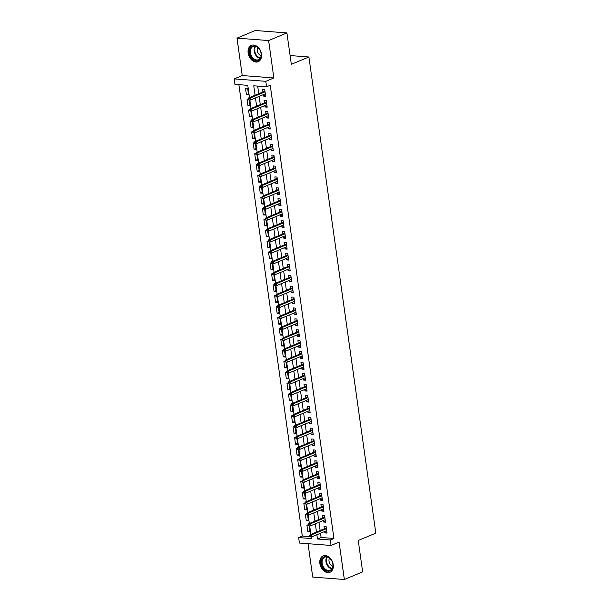 <?xml version="1.0" encoding="UTF-8"?>
<svg xmlns="http://www.w3.org/2000/svg" width="610" height="610" viewBox="0 0 610 610"><rect width="100%" height="100%" fill="white"/><g stroke="black" fill="none" stroke-linecap="round" stroke-linejoin="round"><path stroke-width="0.91" d="M248.125 53.032A8.86 6.344 -112.6 0 0 258.198 61.717A8.86 6.344 -112.6 0 0 261.461 54.054A8.86 6.344 -112.6 0 0 251.381 45.369A8.86 6.344 -112.6 0 0 248.125 53.032M319.876 563.579A8.86 6.344 -112.6 0 0 329.957 572.271A8.86 6.344 -112.6 0 0 333.212 564.601A8.86 6.344 -112.6 0 0 323.132 555.916A8.86 6.344 -112.6 0 0 319.876 563.579M249.49 97.569L247.774 85.339L234.957 84.355L234.187 78.896L265.808 81.321L266.578 86.78L253.76 85.796L255.087 95.236M242.239 75.541L273.867 77.958L268.606 40.557L286.913 32.925L255.285 30.5L236.985 38.133L242.239 75.541L234.187 78.896M308.035 543.693L312.724 577.075L344.353 579.5L339.091 542.099L331.039 545.454L299.418 543.03L298.648 537.57L311.466 538.554L311.222 536.808M238.868 84.66L302.308 536.045L298.648 537.57M268.606 40.557L236.985 38.133M286.913 32.925L291.321 64.317L308.896 56.989L375.813 533.14L358.245 540.468L362.653 571.867L344.353 579.5M263.314 94.649L263.52 96.083L265.655 96.243L264.732 89.693L262.597 89.533L262.94 91.965M264.847 105.568L265.053 107.002L267.188 107.169L266.265 100.612L264.13 100.452L264.473 102.884M266.387 116.487L266.585 117.921L268.72 118.088L267.805 111.538L265.663 111.371L266.006 113.803M267.92 127.406L268.118 128.847L270.26 129.007L269.338 122.457L267.203 122.29L267.546 124.722M269.452 138.333L269.658 139.766L271.793 139.926L270.87 133.376L268.736 133.216L269.079 135.649M270.992 149.252L271.191 150.685L273.326 150.853L272.411 144.296L270.268 144.135L270.611 146.568M272.525 160.171L272.723 161.604L274.866 161.772L273.943 155.222L271.808 155.054L272.144 157.487M274.058 171.09L274.264 172.531L276.399 172.691L275.476 166.141L273.341 165.973L273.684 168.406M275.59 182.016L275.796 183.45L277.931 183.61L277.009 177.06L274.874 176.9L275.217 179.332M277.131 192.935L277.329 194.369L279.464 194.537L278.549 187.979L276.406 187.819L276.749 190.251M278.663 203.854L278.869 205.288L281.004 205.456L280.082 198.898L277.946 198.738L278.29 201.17M280.196 214.773L280.402 216.214L282.537 216.375L281.614 209.825L279.479 209.657L279.822 212.089M281.736 225.692L281.934 227.133L284.069 227.294L283.154 220.744L281.012 220.576L281.355 223.016M283.269 236.619L283.467 238.052L285.61 238.22L284.687 231.663L282.552 231.503L282.887 233.935M284.801 247.538L285.007 248.971L287.142 249.139L286.22 242.582L284.085 242.422L284.428 244.854M286.334 258.457L286.54 259.898L288.675 260.058L287.752 253.508L285.617 253.341L285.96 255.773M287.874 269.376L288.072 270.817L290.207 270.977L289.292 264.427L287.15 264.26L287.493 266.7M289.407 280.303L289.613 281.736L291.748 281.896L290.825 275.346L288.69 275.186L289.033 277.619M290.94 291.222L291.145 292.655L293.28 292.823L292.358 286.265L290.223 286.105L290.566 288.538M292.48 302.141L292.678 303.582L294.813 303.742L293.898 297.192L291.755 297.024L292.098 299.457M294.012 313.06L294.211 314.501L296.353 314.661L295.431 308.111L293.296 307.943L293.631 310.376M295.545 323.986L295.751 325.42L297.886 325.58L296.963 319.03L294.828 318.87L295.171 321.302M297.078 334.905L297.284 336.339L299.418 336.506L298.496 329.949L296.361 329.789L296.704 332.221M298.618 345.824L298.816 347.258L300.951 347.425L300.036 340.876L297.893 340.708L298.237 343.14M300.15 356.743L300.356 358.184L302.491 358.344L301.569 351.795L299.434 351.627L299.777 354.059M301.683 367.67L301.889 369.103L304.024 369.263L303.101 362.714L300.966 362.553L301.31 364.986M303.223 378.589L303.422 380.022L305.557 380.19L304.642 373.633L302.499 373.472L302.842 375.905M304.756 389.508L304.954 390.941L307.097 391.109L306.174 384.559L304.039 384.392L304.375 386.824M306.289 400.427L306.494 401.868L308.629 402.028L307.707 395.478L305.572 395.31L305.915 397.743M307.829 411.353L308.027 412.787L310.162 412.947L309.239 406.397L307.104 406.237L307.448 408.67M309.361 422.272L309.56 423.706L311.702 423.874L310.78 417.316L308.637 417.156L308.98 419.588M310.894 433.191L311.1 434.625L313.235 434.793L312.312 428.235L310.177 428.075L310.52 430.507M312.427 444.111L312.633 445.552L314.768 445.712L313.845 439.162L311.71 438.994L312.053 441.426M313.967 455.029L314.165 456.471L316.3 456.631L315.385 450.081L313.243 449.921L313.586 452.353M315.5 465.956L315.698 467.39L317.84 467.557L316.918 461L314.783 460.84L315.118 463.272M317.032 476.875L317.238 478.309L319.373 478.476L318.45 471.919L316.315 471.759L316.659 474.191M318.572 487.794L318.771 489.235L320.906 489.395L319.983 482.845L317.848 482.678L318.191 485.11M320.105 498.713L320.303 500.154L322.446 500.314L321.523 493.764L319.388 493.597L319.724 496.037M321.638 509.64L321.844 511.073L323.979 511.241L323.056 504.683L320.921 504.523L321.264 506.956M323.17 520.559L323.376 521.992L325.511 522.16L324.589 515.602L322.454 515.442L322.797 517.875M309.811 530.776L307.814 531.607L306.891 525.05L308.019 525.141M308.279 519.85L306.281 520.688L305.358 514.131L306.487 514.215M306.738 508.931L304.748 509.762L303.826 503.212L304.947 503.296M305.206 498.012L303.208 498.843L302.293 492.293L303.414 492.377M303.673 487.093L301.675 487.924L300.753 481.366L301.881 481.458M302.141 476.166L300.143 477.005L299.22 470.447L300.349 470.539M300.6 465.247L298.603 466.078L297.688 459.528L298.808 459.612M299.068 454.328L297.07 455.159L296.147 448.609L297.276 448.693M297.535 443.409L295.537 444.24L294.615 437.69L295.743 437.774M295.995 432.482L294.005 433.321L293.082 426.764L294.203 426.855M294.462 421.563L292.464 422.394L291.549 415.845L292.67 415.928M292.93 410.644L290.932 411.475L290.009 404.926L291.138 405.009M291.397 399.725L289.399 400.557L288.477 394.007L289.605 394.091M289.857 388.799L287.859 389.637L286.944 383.08L288.065 383.171M288.324 377.88L286.326 378.711L285.404 372.161L286.532 372.245M286.791 366.961L284.794 367.792L283.871 361.242L285 361.326M285.251 356.042L283.261 356.873L282.338 350.323L283.459 350.407M283.719 345.115L281.721 345.954L280.806 339.396L281.927 339.488M282.186 334.196L280.188 335.027L279.266 328.477L280.394 328.561M280.653 323.277L278.656 324.108L277.733 317.558L278.861 317.642M279.113 312.358L277.115 313.189L276.2 306.639L277.321 306.723M277.58 301.439L275.583 302.27L274.66 295.713L275.789 295.804M276.048 290.512L274.05 291.351L273.127 284.794L274.256 284.878M274.508 279.594L272.517 280.425L271.595 273.875L272.716 273.959M272.975 268.674L270.977 269.506L270.062 262.956L271.183 263.04M271.442 257.755L269.445 258.587L268.522 252.029L269.65 252.121M269.91 246.829L267.912 247.668L266.989 241.11L268.118 241.202M268.369 235.91L266.372 236.741L265.457 230.191L266.578 230.275M266.837 224.991L264.839 225.822L263.916 219.272L265.045 219.356M265.304 214.072L263.306 214.903L262.384 208.345L263.512 208.437M263.764 203.145L261.774 203.984L260.851 197.427L261.972 197.518M262.231 192.226L260.234 193.057L259.311 186.507L260.44 186.591M260.699 181.307L258.701 182.138L257.778 175.588L258.907 175.672M259.166 170.388L257.168 171.219L256.246 164.669L257.374 164.753M257.626 159.462L255.628 160.3L254.713 153.743L255.834 153.834M256.093 148.543L254.095 149.374L253.173 142.824L254.301 142.908M254.561 137.624L252.563 138.455L251.64 131.905L252.769 131.989M253.02 126.705L251.03 127.536L250.108 120.986L251.228 121.07M251.488 115.778L249.49 116.617L248.567 110.059L249.696 110.151M249.955 104.859L247.957 105.69L247.035 99.14L248.163 99.224M302.308 536.045L309.628 536.609M307.814 531.607L309.949 531.767L309.125 525.858M306.281 520.688L308.416 520.848L307.585 514.939M304.748 509.762L306.883 509.929L306.052 504.02M303.208 498.843L305.351 499.011L304.52 493.101M301.675 487.924L303.81 488.084L302.979 482.174M300.143 477.005L302.278 477.165L301.447 471.255M298.603 466.078L300.745 466.246L299.914 460.337M297.07 455.159L299.205 455.327L298.381 449.417M295.537 444.24L297.672 444.4L296.841 438.491M294.005 433.321L296.14 433.481L295.309 427.572M292.464 422.394L294.607 422.562L293.776 416.653M290.932 411.475L293.067 411.643L292.236 405.734M289.399 400.557L291.534 400.717L290.703 394.807M287.859 389.637L290.002 389.798L289.171 383.888M286.326 378.711L288.461 378.879L287.638 372.969M284.794 367.792L286.929 367.96L286.098 362.05M283.261 356.873L285.396 357.033L284.565 351.124M281.721 345.954L283.863 346.114L283.032 340.205M280.188 335.027L282.323 335.195L281.492 329.286M278.656 324.108L280.791 324.276L279.959 318.367M277.115 313.189L279.258 313.349L278.427 307.448M275.583 302.27L277.718 302.43L276.887 296.521M274.05 291.351L276.185 291.511L275.354 285.602M272.517 280.425L274.652 280.592L273.821 274.683M270.977 269.506L273.12 269.666L272.289 263.764M269.445 258.587L271.58 258.747L270.748 252.837M267.912 247.668L270.047 247.828L269.216 241.918M266.372 236.741L268.514 236.909L267.683 230.999M264.839 225.822L266.974 225.99L266.143 220.08M263.306 214.903L265.441 215.063L264.61 209.154M261.774 203.984L263.909 204.144L263.078 198.235M260.234 193.057L262.376 193.225L261.545 187.316M258.701 182.138L260.836 182.306L260.005 176.397M257.168 171.219L259.303 171.379L258.472 165.47M255.628 160.3L257.771 160.46L256.94 154.551M254.095 149.374L256.231 149.541L255.399 143.632M252.563 138.455L254.698 138.623L253.867 132.713M251.03 127.536L253.165 127.696L252.334 121.786M249.49 116.617L251.625 116.777L250.802 110.867M247.957 105.69L250.092 105.858L249.261 99.949M248.56 94.939L247.637 88.381L245.502 88.221L246.425 94.771L248.56 94.939M320.517 533.231L321.112 537.486L333.937 538.47L270.238 85.255L266.578 86.78M257.672 86.102L258.747 93.711M259.12 96.395L260.279 104.63M260.661 107.314L261.812 115.557M262.193 118.233L263.352 126.476M263.726 129.16L264.885 137.395M265.258 140.079L266.417 148.314M266.799 150.998L267.95 159.233M268.331 161.917L269.49 170.159M269.864 172.844L271.023 181.078M271.404 183.762L272.556 191.998M272.937 194.681L274.096 202.916M274.469 205.6L275.628 213.843M276.002 216.527L277.161 224.762M277.542 227.446L278.701 235.681M279.075 238.365L280.234 246.6M280.608 249.284L281.767 257.527M282.148 260.211L283.299 268.446M283.68 271.13L284.839 279.365M285.213 282.049L286.372 290.284M286.746 292.968L287.905 301.21M288.286 303.894L289.445 312.129M289.819 314.813L290.978 323.048M291.351 325.732L292.51 333.967M292.892 336.651L294.043 344.894M294.424 347.57L295.583 355.813M295.957 358.497L297.116 366.732M297.489 369.416L298.648 377.651M299.03 380.335L300.189 388.578M300.562 391.254L301.721 399.497M302.095 402.181L303.254 410.416M303.635 413.1L304.786 421.335M305.168 424.019L306.327 432.254M306.7 434.938L307.859 443.18M308.233 445.864L309.392 454.099M309.773 456.783L310.932 465.018M311.306 467.702L312.465 475.937M312.838 478.621L313.998 486.864M314.379 489.548L315.53 497.783M315.911 500.467L317.07 508.702M317.444 511.386L318.603 519.621M318.977 522.305L320.136 530.547M324.711 531.478L324.909 532.919L327.044 533.079L326.129 526.529L323.986 526.361L324.329 528.794M308.896 56.989L290.093 55.548M273.867 77.958L265.808 81.321M333.937 538.47L330.277 539.995L331.039 545.454M310.887 534.406L309.689 525.889M309.354 523.479L308.157 514.97M307.814 512.56L306.616 504.043M306.281 501.641L305.084 493.124M304.748 490.722L303.551 482.205M303.208 479.803L302.019 471.286M301.675 468.876L300.478 460.367M300.143 457.957L298.946 449.44M298.61 447.038L297.413 438.521M297.07 436.12L295.873 427.602M295.537 425.193L294.34 416.683M294.005 414.274L292.808 405.757M292.464 403.355L291.275 394.838M290.932 392.436L289.735 383.919M289.399 381.509L288.202 373M287.867 370.59L286.669 362.073M286.326 359.671L285.129 351.154M284.794 348.752L283.597 340.235M283.261 337.826L282.064 329.316M281.721 326.907L280.531 318.389M280.188 315.988L278.991 307.471M278.656 305.069L277.458 296.551M277.123 294.142L275.926 285.632M275.583 283.223L274.386 274.706M274.05 272.304L272.853 263.787M272.517 261.385L271.32 252.868M270.977 250.458L269.78 241.949M269.445 239.539L268.248 231.022M267.912 228.62L266.715 220.103M266.379 217.701L265.182 209.184M264.839 206.782L263.642 198.265M263.306 195.856L262.109 187.346M261.774 184.937L260.577 176.42M260.234 174.018L259.036 165.501M258.701 163.099L257.504 154.582M257.168 152.172L255.971 143.663M255.636 141.253L254.439 132.736M254.095 130.334L252.898 121.817M252.563 119.415L251.366 110.898M251.03 108.488L249.833 99.979M316.857 534.756L317.452 539.011L330.277 539.995M255.46 97.92L256.619 106.163M256.993 108.839L258.152 117.082M258.533 119.766L259.692 128.001M260.066 130.685L261.225 138.92M261.598 141.604L262.757 149.846M263.139 152.523L264.29 160.766M264.671 163.45L265.83 171.684M266.204 174.368L267.363 182.603M267.737 185.287L268.896 193.523M269.277 196.206L270.436 204.449M270.81 207.133L271.969 215.368M272.342 218.052L273.501 226.287M273.882 228.971L275.034 237.206M275.415 239.89L276.574 248.133M276.948 250.817L278.107 259.052M278.48 261.736L279.639 269.971M280.02 272.655L281.179 280.89M281.553 283.574L282.712 291.816M283.086 294.5L284.245 302.735M284.626 305.419L285.777 313.654M286.159 316.338L287.318 324.573M287.691 327.257L288.85 335.5M289.224 338.176L290.383 346.419M290.764 349.103L291.923 357.338M292.297 360.022L293.456 368.257M293.829 370.941L294.988 379.184M295.37 381.86L296.521 390.103M296.902 392.787L298.061 401.022M298.435 403.706L299.594 411.941M299.967 414.625L301.127 422.86M301.508 425.544L302.667 433.786M303.04 436.47L304.199 444.705M304.573 447.389L305.732 455.624M306.113 458.308L307.265 466.543M307.646 469.227L308.805 477.47M309.178 480.154L310.337 488.389M310.711 491.073L311.87 499.308M312.251 501.992L313.41 510.227M313.784 512.911L314.943 521.154M315.317 523.837L316.476 532.072M321.112 537.486L317.452 539.011M326.907 532.08L324.909 532.919M248.422 93.94L246.425 94.771M325.374 521.161L323.376 521.992M323.834 510.242L321.844 511.073M322.301 499.323L320.303 500.154M320.768 488.396L318.771 489.235M319.236 477.478L317.238 478.309M317.696 466.558L315.698 467.39M316.163 455.639L314.165 456.471M314.63 444.713L312.633 445.552M313.09 433.794L311.1 434.625M311.558 422.875L309.56 423.706M310.025 411.956L308.027 412.787M308.492 401.029L306.494 401.868M306.952 390.11L304.954 390.941M305.419 379.191L303.422 380.022M303.887 368.272L301.889 369.103M302.346 357.346L300.356 358.184M300.814 346.427L298.816 347.258M299.281 335.508L297.284 336.339M297.749 324.589L295.751 325.42M296.208 313.67L294.211 314.501M294.676 302.743L292.678 303.582M293.143 291.824L291.145 292.655M291.603 280.905L289.613 281.736M290.07 269.986L288.072 270.817M288.538 259.059L286.54 259.898M287.005 248.14L285.007 248.971M285.465 237.221L283.467 238.052M283.932 226.302L281.934 227.133M282.399 215.376L280.402 216.214M280.859 204.457L278.869 205.288M279.327 193.538L277.329 194.369M277.794 182.619L275.796 183.45M276.261 171.692L274.264 172.531M274.721 160.773L272.723 161.604M273.188 149.854L271.191 150.685M271.656 138.935L269.658 139.766M270.116 128.008L268.118 128.847M268.583 117.09L266.585 117.921M267.05 106.171L265.053 107.002M265.518 95.251L263.52 96.083M326.327 527.963L310.04 534.756L311.58 534.871L326.426 528.679M310.345 535.679L309.491 535.618L309.644 536.708L310.498 536.777L310.345 535.679L311.58 534.871L311.855 536.838L326.708 530.647M310.04 534.756L309.491 535.618M310.498 536.777L311.855 536.838M332.9 564.288A7.671 5.49 67.4 0 1 328.165 571.219A7.671 5.49 67.4 0 1 321.363 563.404A7.671 5.49 67.4 0 1 326.091 556.472A7.671 5.49 67.4 0 1 332.9 564.288M322.156 563.282A7.099 5.078 -112.6 0 0 330.231 570.243A7.099 5.078 -112.6 0 0 332.839 564.105A7.099 5.078 -112.6 0 0 324.764 557.143A7.099 5.078 -112.6 0 0 322.156 563.282M329.491 558.104A5.055 3.614 -112.6 0 0 329.034 561.177A5.055 3.614 -112.6 0 0 332.869 566.21M323.818 555.687A8.799 6.298 -112.6 0 0 323.742 555.725A8.799 6.298 -112.6 0 0 320.502 563.343A8.799 6.298 -112.6 0 0 330.521 571.974A8.799 6.298 -112.6 0 0 330.597 571.936L330.521 571.974M259.159 59.902A7.671 5.49 67.4 0 1 250.901 56.6A7.671 5.49 67.4 0 1 251.594 46.695A7.671 5.49 67.4 0 1 259.852 49.997A7.671 5.49 67.4 0 1 259.159 59.902M252.243 47.031A7.099 5.078 -112.6 0 0 251.305 55.662A7.099 5.078 -112.6 0 0 258.472 59.696A7.099 5.078 -112.6 0 0 259.242 59.261A7.099 5.078 -112.6 0 0 260.18 50.63A7.099 5.078 -112.6 0 0 253.013 46.596A7.099 5.078 -112.6 0 0 252.243 47.031M257.74 47.557A5.055 3.614 -112.6 0 0 257.748 52.307A5.055 3.614 -112.6 0 0 261.118 55.655M252.067 45.14A8.799 6.298 -112.6 0 0 251.991 45.17A8.799 6.298 -112.6 0 0 251.03 45.712A8.799 6.298 -112.6 0 0 249.879 56.417A8.799 6.298 -112.6 0 0 258.762 61.427A8.799 6.298 -112.6 0 0 258.846 61.389L258.762 61.427M324.794 517.044L308.507 523.837L310.048 523.952L324.894 517.76M308.812 524.76L307.958 524.699L308.111 525.789L308.965 525.851L308.812 524.76L310.048 523.952L310.322 525.919L325.168 519.728M308.507 523.837L307.958 524.699M308.965 525.851L310.322 525.919M323.262 506.125L306.975 512.911L308.507 513.033L323.361 506.841M307.28 513.841L306.426 513.772L306.578 514.863L307.432 514.932L307.28 513.841L308.507 513.033L308.79 515L323.635 508.801M306.975 512.911L306.426 513.772M307.432 514.932L308.79 515M321.722 495.198L305.435 501.992L306.975 502.114L321.821 495.915M305.74 502.922L304.886 502.853L305.038 503.944L305.9 504.012L305.74 502.922L306.975 502.114L307.249 504.074L322.103 497.882M305.435 501.992L304.886 502.853M305.9 504.012L307.249 504.074M320.189 484.279L303.902 491.073L305.442 491.187L320.288 484.996M304.207 491.995L303.353 491.934L303.505 493.025L304.36 493.093L304.207 491.995L305.442 491.187L305.717 493.154L320.563 486.963M303.902 491.073L303.353 491.934M304.36 493.093L305.717 493.154M318.656 473.36L302.369 480.154L303.902 480.268L318.755 474.077M302.674 481.076L301.82 481.015L301.973 482.106L302.827 482.167L302.674 481.076L303.902 480.268L304.184 482.236L319.03 476.044M302.369 480.154L301.82 481.015M302.827 482.167L304.184 482.236M317.116 462.441L300.829 469.235L302.369 469.349L317.223 463.158M301.142 470.157L300.28 470.089L300.44 471.187L301.294 471.248L301.142 470.157L302.369 469.349L302.644 471.316L317.497 465.117M300.829 469.235L300.28 470.089M301.294 471.248L302.644 471.316M315.583 451.514L299.296 458.308L300.837 458.43L315.683 452.231M299.601 459.238L298.748 459.17L298.9 460.26L299.754 460.329L299.601 459.238L300.837 458.43L301.111 460.397L315.965 454.198M299.296 458.308L298.748 459.17M299.754 460.329L301.111 460.397M314.051 440.595L297.764 447.389L299.304 447.504L314.15 441.312M298.069 448.312L297.215 448.251L297.367 449.341L298.221 449.41L298.069 448.312L299.304 447.504L299.579 449.471L314.424 443.279M297.764 447.389L297.215 448.251M298.221 449.41L299.579 449.471M312.518 429.676L296.224 436.47L297.764 436.585L312.617 430.393M296.536 437.393L295.682 437.332L295.835 438.422L296.689 438.483L296.536 437.393L297.764 436.585L298.046 438.552L312.892 432.36M296.224 436.47L295.682 437.332M296.689 438.483L298.046 438.552M310.978 418.757L294.691 425.551L296.231 425.666L311.077 419.474M294.996 426.474L294.142 426.405L294.294 427.503L295.148 427.564L294.996 426.474L296.231 425.666L296.506 427.633L311.359 421.441M294.691 425.551L294.142 426.405M295.148 427.564L296.506 427.633M309.445 407.831L293.158 414.625L294.699 414.747L309.544 408.547M293.463 415.555L292.609 415.486L292.762 416.577L293.616 416.645L293.463 415.555L294.699 414.747L294.973 416.714L309.819 410.515M293.158 414.625L292.609 415.486M293.616 416.645L294.973 416.714M307.913 396.912L291.626 403.706L293.158 403.828L308.012 397.628M291.931 404.628L291.077 404.567L291.229 405.658L292.083 405.726L291.931 404.628L293.158 403.828L293.44 405.787L308.286 399.596M291.626 403.706L291.077 404.567M292.083 405.726L293.44 405.787M306.373 385.993L290.085 392.787L291.626 392.901L306.479 386.709M290.398 393.709L289.536 393.648L289.697 394.739L290.551 394.8L290.398 393.709L291.626 392.901L291.9 394.868L306.754 388.677M290.085 392.787L289.536 393.648M290.551 394.8L291.9 394.868M304.84 375.074L288.553 381.868L290.093 381.982L304.939 375.79M288.858 382.79L288.004 382.722L288.156 383.82L289.01 383.881L288.858 382.79L290.093 381.982L290.368 383.949L305.221 377.758M288.553 381.868L288.004 382.722M289.01 383.881L290.368 383.949M303.307 364.147L287.02 370.941L288.56 371.063L303.406 364.871M287.325 371.871L286.471 371.803L286.624 372.893L287.478 372.962L287.325 371.871L288.56 371.063L288.835 373.03L303.681 366.831M287.02 370.941L286.471 371.803M287.478 372.962L288.835 373.03M301.767 353.228L285.48 360.022L287.02 360.144L301.874 353.945M285.793 360.952L284.939 360.884L285.091 361.974L285.945 362.043L285.793 360.952L287.02 360.144L287.295 362.104L302.148 355.912M285.48 360.022L284.939 360.884M285.945 362.043L287.295 362.104M300.234 342.309L283.947 349.103L285.488 349.217L300.333 343.026M284.252 350.026L283.398 349.965L283.551 351.055L284.405 351.116L284.252 350.026L285.488 349.217L285.762 351.185L300.616 344.993M283.947 349.103L283.398 349.965M284.405 351.116L285.762 351.185M298.702 331.39L282.415 338.184L283.955 338.298L298.801 332.107M282.72 339.107L281.866 339.038L282.018 340.136L282.872 340.197L282.72 339.107L283.955 338.298L284.229 340.266L299.075 334.074M282.415 338.184L281.866 339.038M282.872 340.197L284.229 340.266M297.169 320.463L280.882 327.257L282.415 327.379L297.268 321.188M281.187 328.188L280.333 328.119L280.486 329.209L281.34 329.278L281.187 328.188L282.415 327.379L282.697 329.347L297.543 323.147M280.882 327.257L280.333 328.119M281.34 329.278L282.697 329.347M295.629 309.544L279.342 316.338L280.882 316.46L295.736 310.261M279.647 317.269L278.793 317.2L278.953 318.29L279.807 318.359L279.647 317.269L280.882 316.46L281.157 318.42L296.01 312.228M279.342 316.338L278.793 317.2M279.807 318.359L281.157 318.42M294.096 298.625L277.809 305.419L279.349 305.534L294.195 299.342M278.114 306.342L277.26 306.281L277.413 307.371L278.267 307.44L278.114 306.342L279.349 305.534L279.624 307.501L294.477 301.31M277.809 305.419L277.26 306.281M278.267 307.44L279.624 307.501M292.564 287.707L276.277 294.5L277.817 294.615L292.663 288.423M276.582 295.423L275.728 295.354L275.88 296.452L276.734 296.513L276.582 295.423L277.817 294.615L278.091 296.582L292.937 290.39M276.277 294.5L275.728 295.354M276.734 296.513L278.091 296.582M291.023 276.787L274.736 283.574L276.277 283.696L291.13 277.504M275.049 284.504L274.195 284.435L274.347 285.526L275.202 285.594L275.049 284.504L276.277 283.696L276.551 285.663L291.405 279.464M274.736 283.574L274.195 284.435M275.202 285.594L276.551 285.663M289.491 265.861L273.204 272.655L274.744 272.777L289.59 266.578M273.509 273.585L272.655 273.516L272.807 274.607L273.661 274.675L273.509 273.585L274.744 272.777L275.019 274.736L289.872 268.545M273.204 272.655L272.655 273.516M273.661 274.675L275.019 274.736M287.958 254.942L271.671 261.736L273.211 261.85L288.057 255.659M271.976 262.658L271.122 262.597L271.275 263.688L272.129 263.756L271.976 262.658L273.211 261.85L273.486 263.817L288.332 257.626M271.671 261.736L271.122 262.597M272.129 263.756L273.486 263.817M286.425 244.023L270.138 250.817L271.671 250.931L286.525 244.74M270.443 251.739L269.589 251.678L269.742 252.769L270.596 252.83L270.443 251.739L271.671 250.931L271.953 252.898L286.799 246.707M270.138 250.817L269.589 251.678M270.596 252.83L271.953 252.898M284.885 233.104L268.598 239.89L270.138 240.012L284.992 233.821M268.903 240.82L268.049 240.752L268.209 241.85L269.063 241.911L268.903 240.82L270.138 240.012L270.413 241.979L285.267 235.78M268.598 239.89L268.049 240.752M269.063 241.911L270.413 241.979M283.353 222.177L267.066 228.971L268.606 229.093L283.452 222.894M267.371 229.901L266.517 229.833L266.669 230.923L267.523 230.992L267.371 229.901L268.606 229.093L268.88 231.06L283.726 224.861M267.066 228.971L266.517 229.833M267.523 230.992L268.88 231.06M281.82 211.258L265.533 218.052L267.073 218.166L281.919 211.975M265.838 218.975L264.984 218.914L265.137 220.004L265.99 220.073L265.838 218.975L267.073 218.166L267.348 220.134L282.194 213.942M265.533 218.052L264.984 218.914M265.99 220.073L267.348 220.134M280.28 200.339L263.993 207.133L265.533 207.248L280.387 201.056M264.305 208.056L263.451 207.995L263.604 209.085L264.458 209.146L264.305 208.056L265.533 207.248L265.808 209.215L280.661 203.023M263.993 207.133L263.451 207.995M264.458 209.146L265.808 209.215M278.747 189.42L262.46 196.214L264 196.328L278.846 190.137M262.765 197.137L261.911 197.068L262.064 198.166L262.918 198.227L262.765 197.137L264 196.328L264.275 198.296L279.128 192.104M262.46 196.214L261.911 197.068M262.918 198.227L264.275 198.296M277.214 178.494L260.927 185.287L262.468 185.409L277.314 179.21M261.233 186.218L260.378 186.149L260.531 187.239L261.385 187.308L261.233 186.218L262.468 185.409L262.742 187.377L277.588 181.178M260.927 185.287L260.378 186.149M261.385 187.308L262.742 187.377M275.682 167.575L259.395 174.368L260.927 174.49L275.781 168.291M259.7 175.291L258.846 175.23L258.998 176.321L259.852 176.389L259.7 175.291L260.927 174.49L261.21 176.45L276.055 170.259M259.395 174.368L258.846 175.23M259.852 176.389L261.21 176.45M274.142 156.656L257.855 163.45L259.395 163.564L274.248 157.372M258.16 164.372L257.306 164.311L257.458 165.401L258.32 165.462L258.16 164.372L259.395 163.564L259.669 165.531L274.523 159.34M257.855 163.45L257.306 164.311M258.32 165.462L259.669 165.531M272.609 145.737L256.322 152.53L257.862 152.645L272.708 146.453M256.627 153.453L255.773 153.384L255.925 154.482L256.779 154.543L256.627 153.453L257.862 152.645L258.137 154.612L272.983 148.421M256.322 152.53L255.773 153.384M256.779 154.543L258.137 154.612M271.076 134.81L254.789 141.604L256.322 141.726L271.175 135.534M255.094 142.534L254.24 142.465L254.393 143.556L255.247 143.625L255.094 142.534L256.322 141.726L256.604 143.693L271.45 137.494M254.789 141.604L254.24 142.465M255.247 143.625L256.604 143.693M269.536 123.891L253.249 130.685L254.789 130.807L269.643 124.608M253.562 131.607L252.7 131.547L252.86 132.637L253.714 132.705L253.562 131.607L254.789 130.807L255.064 132.767L269.917 126.575M253.249 130.685L252.7 131.547M253.714 132.705L255.064 132.767M268.003 112.972L251.716 119.766L253.257 119.88L268.103 113.689M252.021 120.688L251.167 120.627L251.32 121.718L252.174 121.779L252.021 120.688L253.257 119.88L253.531 121.847L268.385 115.656M251.716 119.766L251.167 120.627M252.174 121.779L253.531 121.847M266.471 102.053L250.184 108.847L251.724 108.961L266.57 102.77M250.489 109.769L249.635 109.701L249.787 110.799L250.641 110.86L250.489 109.769L251.724 108.961L251.999 110.928L266.844 104.737M250.184 108.847L249.635 109.701M250.641 110.86L251.999 110.928M264.938 91.126L248.651 97.92L250.184 98.042L265.037 91.851M248.956 98.85L248.102 98.782L248.255 99.872L249.109 99.941L248.956 98.85L250.184 98.042L250.466 100.009L265.312 93.81M248.651 97.92L248.102 98.782M249.109 99.941L250.466 100.009M331.901 568.886A7.099 5.078 67.4 0 1 325.969 561.696A7.099 5.078 67.4 0 1 326.907 556.915M327.356 557.014A6.862 4.91 -112.6 0 0 326.502 561.558A6.862 4.91 -112.6 0 0 332.145 568.497M260.15 58.339A7.099 5.078 67.4 0 1 254.866 53.512A7.099 5.078 67.4 0 1 255.155 46.368M255.605 46.459A6.862 4.91 -112.6 0 0 255.384 53.299A6.862 4.91 -112.6 0 0 260.394 57.95"/></g></svg>
